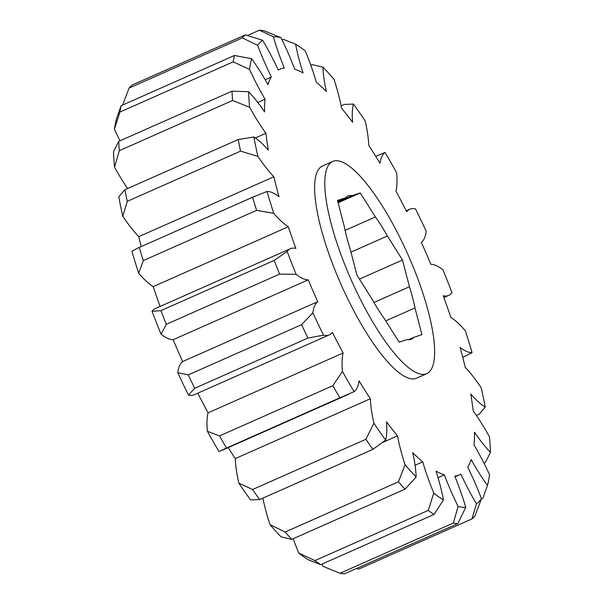 <?xml version="1.0" encoding="UTF-8"?>
<svg xmlns="http://www.w3.org/2000/svg" width="604" height="604" viewBox="0 0 604 604"><rect width="100%" height="100%" fill="white"/><g stroke="black" fill="none" stroke-linecap="round" stroke-linejoin="round"><path stroke-width="0.91" d="M409.346 257.757A116.051 31.068 66.1 0 0 332.691 161.457A116.051 31.068 66.1 0 0 350.086 277.357A116.051 31.068 66.1 0 0 426.734 373.657A116.051 31.068 66.1 0 0 409.346 257.757M332.691 161.457L322.521 165.964A116.051 31.068 66.1 0 0 339.916 281.864A116.051 31.068 66.1 0 0 416.571 378.164L426.734 373.657M293.204 538.715A98.943 26.493 66.1 0 0 298.693 553.022L314.933 560.61L428.236 510.395L433.785 493.151A98.943 26.493 -113.9 0 1 422.74 461.849A221.796 59.381 -113.9 0 1 412.721 452.66A98.943 26.493 -113.9 0 1 416.141 476.986L405.042 489.142A267.972 71.74 -113.9 0 1 398.414 481.826L405.058 464.755A98.943 26.493 -113.9 0 1 397.5 435.869A221.796 59.381 -113.9 0 1 386.477 421.849A98.943 26.493 -113.9 0 1 385.654 440.059L372.91 449.361A267.972 71.74 -113.9 0 1 365.881 439.297L373.914 423.23A98.943 26.493 -113.9 0 1 370.35 398.738A221.796 59.381 -113.9 0 1 359.078 380.822A98.943 26.493 -113.9 0 1 354.072 391.686L339.795 397.832A267.972 71.74 -113.9 0 1 332.857 385.699L342.468 371.407A98.943 26.493 -113.9 0 1 343.147 352.97A221.796 59.381 -113.9 0 1 332.396 332.389A98.943 26.493 -113.9 0 1 329.331 334.873A98.943 26.493 -113.9 0 1 323.54 335.16L307.972 338.051A267.972 71.74 -113.9 0 1 301.592 324.68L312.864 312.804A98.943 26.493 -113.9 0 1 317.749 301.69A221.796 59.381 -113.9 0 1 312.917 290.788A221.796 59.381 -113.9 0 1 308.244 279.841L173.159 339.712A98.943 26.493 -113.9 0 1 161.049 334.208A255.605 68.433 -113.9 0 1 152.042 311.309L160.906 310.63A267.972 71.74 66.1 0 0 166.296 324.325L161.049 334.208M317.749 301.69L182.657 361.562A221.796 59.381 -113.9 0 1 177.825 350.66A221.796 59.381 -113.9 0 1 173.159 339.712M308.244 279.841A98.943 26.493 -113.9 0 1 296.141 274.337L279.599 274.11A267.972 71.74 -113.9 0 1 274.208 260.407L287.134 251.43A98.943 26.493 -113.9 0 1 290.358 248.735A98.943 26.493 -113.9 0 1 295.877 248.387A221.796 59.381 -113.9 0 1 288.274 226.764A98.943 26.493 -113.9 0 1 273.748 213.355L256.617 210.358A267.972 71.74 -113.9 0 1 252.585 197.259L267.013 191.468A98.943 26.493 -113.9 0 1 279.025 196.7A221.796 59.381 -113.9 0 1 273.839 176.776A98.943 26.493 -113.9 0 1 257.878 156.376L240.588 151.136A267.972 71.74 -113.9 0 1 238.187 139.539L253.876 136.987A98.943 26.493 -113.9 0 1 268.342 150.147A221.796 59.381 -113.9 0 1 265.926 133.28A98.943 26.493 -113.9 0 1 249.626 107.278L232.6 100.49A267.972 71.74 -113.9 0 1 232.004 91.181L248.629 91.717A98.943 26.493 -113.9 0 1 264.552 111.906A221.796 59.381 -113.9 0 1 265.073 99.237A98.943 26.493 -113.9 0 1 249.543 69.415L233.204 61.857L119.902 112.072L114.45 129.286A255.605 68.433 -113.9 0 1 116.527 118.611L121.147 105.692A267.972 71.74 66.1 0 0 119.902 112.072M120.015 140.815A98.943 26.493 -113.9 0 1 114.45 129.286M265.073 99.237L257.78 102.469M321.955 564.128A98.943 26.493 66.1 0 0 323.042 566.348L340.014 573.264L453.317 523.049L458.134 506.477A98.943 26.493 -113.9 0 1 450.69 490.425A98.943 26.493 -113.9 0 1 444.355 474.887L438.028 477.689M233.204 61.857A267.972 71.74 -113.9 0 1 234.45 55.47L251.619 58.739A98.943 26.493 -113.9 0 1 267.919 84.575A221.796 59.381 -113.9 0 1 271.339 76.98A98.943 26.493 -113.9 0 1 264.273 61.684A98.943 26.493 -113.9 0 1 257.636 45.36L242.363 37.886L129.06 88.101L122.544 105.232M271.339 76.98L265.164 79.72M279.599 274.11L166.296 324.325M160.906 310.63L274.208 260.407M188.289 374.895A267.972 71.74 66.1 0 0 194.669 388.274L188.448 395.031A255.605 68.433 -113.9 0 1 177.78 372.683L188.289 374.895L301.592 324.68M307.972 338.051L194.669 388.274M139.282 247.474A267.972 71.74 66.1 0 0 143.314 260.573L138.656 273.227A255.605 68.433 -113.9 0 1 131.921 251.339L137.757 248.116L252.585 197.259M256.617 210.358L143.314 260.573M124.892 189.754A267.972 71.74 66.1 0 0 127.285 201.351L122.793 216.247A255.605 68.433 -113.9 0 1 118.784 196.859L124.892 189.754L238.187 139.539M240.588 151.136L127.285 201.351M121.147 105.692L234.45 55.47M118.701 141.396A267.972 71.74 66.1 0 0 119.298 150.706L114.533 167.157A255.605 68.433 -113.9 0 1 113.537 151.589L118.701 141.396L232.004 91.181M232.6 100.49L119.298 150.706M340.014 573.264A267.972 71.74 66.1 0 0 344.559 573.8L457.862 523.585A267.972 71.74 -113.9 0 1 453.317 523.049M481.38 498.964L482.853 498.308L487.473 485.389A98.943 26.493 -113.9 0 1 471.165 459.553A221.796 59.381 -113.9 0 1 467.753 467.149A98.943 26.493 -113.9 0 1 481.456 498.768L474.94 515.899A267.972 71.74 -113.9 0 1 471.943 518.927L476.45 503.834A98.943 26.493 -113.9 0 1 460.875 474.102A221.796 59.381 -113.9 0 1 459.418 474.842A221.796 59.381 -113.9 0 1 454.789 476.111A98.943 26.493 -113.9 0 1 465.737 507.375L457.862 523.585M356.511 568.5L358.64 569.142L471.943 518.927M314.933 560.61A267.972 71.74 66.1 0 0 320.716 564.672L308.365 559.817A255.605 68.433 -113.9 0 1 298.693 553.022M444.355 474.887A221.796 59.381 -113.9 0 1 436.02 471.173A98.943 26.493 -113.9 0 1 443.457 499.946L434.019 514.457L320.716 564.672M434.019 514.457A267.972 71.74 -113.9 0 1 428.236 510.395M285.111 532.048A267.972 71.74 66.1 0 0 291.74 539.357L281.056 536.858A255.605 68.433 -113.9 0 1 269.973 524.627L285.111 532.048L398.414 481.826M405.042 489.142L291.74 539.357M219.554 435.914A267.972 71.74 66.1 0 0 226.492 448.047L218.98 451.558A255.605 68.433 -113.9 0 1 207.376 431.279L219.554 435.914L332.857 385.699M339.795 397.832L226.492 448.047M252.578 489.512A267.972 71.74 66.1 0 0 259.607 499.576L250.562 499.931A255.605 68.433 -113.9 0 1 238.822 483.102L252.578 489.512L365.881 439.297M372.91 449.361L259.607 499.576M483.985 463.185L485.299 462.604L490.463 452.411A98.943 26.493 -113.9 0 1 474.54 432.222A221.796 59.381 -113.9 0 1 474.019 444.891A98.943 26.493 -113.9 0 1 489.55 474.714A255.605 68.433 66.1 0 1 487.473 485.389M476.39 415.454L479.108 414.246L485.216 407.141A98.943 26.493 -113.9 0 1 470.75 393.982A221.796 59.381 -113.9 0 1 473.166 410.848A98.943 26.493 -113.9 0 1 489.466 436.843A255.605 68.433 66.1 0 1 490.463 452.411M242.363 37.886A267.972 71.74 -113.9 0 1 245.36 34.858L262.642 40.294A98.943 26.493 -113.9 0 1 278.218 70.026A221.796 59.381 -113.9 0 1 279.675 69.286A221.796 59.381 -113.9 0 1 284.303 68.01A98.943 26.493 -113.9 0 1 273.355 36.753L259.441 30.2A267.972 71.74 -113.9 0 1 263.986 30.736L280.958 37.652A98.943 26.493 -113.9 0 1 294.737 69.241A221.796 59.381 -113.9 0 1 303.072 72.956A98.943 26.493 -113.9 0 1 295.635 44.183A255.605 68.433 66.1 0 1 305.307 50.978A98.943 26.493 -113.9 0 1 316.353 82.28A221.796 59.381 -113.9 0 1 326.371 91.461A98.943 26.493 -113.9 0 1 322.944 67.142A255.605 68.433 66.1 0 1 334.027 79.373A98.943 26.493 -113.9 0 1 341.592 108.252A221.796 59.381 -113.9 0 1 352.615 122.28A98.943 26.493 -113.9 0 1 353.438 104.069L344.393 104.424L341.124 105.866M322.944 67.142L312.26 64.643L310.796 65.285M245.36 34.858L132.057 85.073A267.972 71.74 66.1 0 0 129.06 88.101M353.438 104.069A255.605 68.433 66.1 0 1 365.178 120.898A98.943 26.493 -113.9 0 1 368.742 145.39A221.796 59.381 -113.9 0 1 380.007 163.306A98.943 26.493 -113.9 0 1 385.02 152.442A255.605 68.433 66.1 0 1 396.624 172.721A98.943 26.493 -113.9 0 1 395.945 191.158A221.796 59.381 -113.9 0 1 406.696 211.74A98.943 26.493 -113.9 0 1 409.761 209.248A98.943 26.493 -113.9 0 1 415.552 208.969A255.605 68.433 66.1 0 1 426.22 231.317A98.943 26.493 -113.9 0 1 421.343 242.438A221.796 59.381 -113.9 0 1 430.841 264.288A98.943 26.493 -113.9 0 1 442.951 269.792A255.605 68.433 66.1 0 1 451.958 292.691A98.943 26.493 -113.9 0 1 448.734 295.394A98.943 26.493 -113.9 0 1 443.215 295.741A221.796 59.381 -113.9 0 1 450.818 317.364A98.943 26.493 -113.9 0 1 465.344 330.773A255.605 68.433 66.1 0 1 472.079 352.661A98.943 26.493 -113.9 0 1 460.067 347.428A221.796 59.381 -113.9 0 1 465.254 367.353A98.943 26.493 -113.9 0 1 481.207 387.753A255.605 68.433 66.1 0 1 485.216 407.141M385.02 152.442L375.756 156.376M462.77 357.425L472.079 352.661M329.331 334.873L194.239 394.752A98.943 26.493 -113.9 0 1 188.448 395.031M343.147 352.97L208.055 412.842A98.943 26.493 66.1 0 0 207.376 431.279M262.876 498.134A98.943 26.493 66.1 0 0 269.973 524.627M397.5 435.869L382.604 442.475M370.35 398.738L235.258 458.61A98.943 26.493 66.1 0 0 238.822 483.102M422.74 461.849L415.061 465.246M127.61 188.546A98.943 26.493 -113.9 0 1 114.533 167.157M265.926 133.28L255.364 137.954M273.839 176.776L138.746 236.647A98.943 26.493 -113.9 0 1 122.793 216.247M288.274 226.764L153.182 286.636A98.943 26.493 -113.9 0 1 138.656 273.227M290.358 248.735L155.266 308.606A98.943 26.493 66.1 0 0 152.042 311.309M182.657 361.562A98.943 26.493 66.1 0 0 177.78 372.683M259.441 30.2L247.489 35.5M235.258 458.61A221.796 59.381 -113.9 0 1 228.244 447.624M208.055 412.842A221.796 59.381 -113.9 0 1 197.772 393.181M160.12 306.454A221.796 59.381 -113.9 0 1 153.182 286.636M141.23 246.575A221.796 59.381 -113.9 0 1 138.746 236.647M262.642 40.294A255.605 68.433 66.1 0 0 257.636 45.36M251.619 58.739A255.605 68.433 66.1 0 0 249.543 69.415M248.629 91.717A255.605 68.433 66.1 0 0 249.626 107.278M253.876 136.987A255.605 68.433 66.1 0 0 257.878 156.376M267.013 191.468A255.605 68.433 66.1 0 0 273.748 213.355M287.134 251.43A255.605 68.433 66.1 0 0 296.141 274.337M312.864 312.804A255.605 68.433 66.1 0 0 323.54 335.16M342.468 371.407A255.605 68.433 66.1 0 0 354.072 391.686M373.914 423.23A255.605 68.433 66.1 0 0 385.654 440.059M405.058 464.755A255.605 68.433 66.1 0 0 416.141 476.986M433.785 493.151A255.605 68.433 66.1 0 0 443.457 499.946M458.134 506.477A255.605 68.433 66.1 0 0 465.737 507.375M476.45 503.834A255.605 68.433 66.1 0 0 481.456 498.768M280.958 37.652A255.605 68.433 66.1 0 0 273.355 36.753M295.635 44.183L283.284 39.328L282.045 39.872M373.952 302.483L409.459 286.749L402.506 260.022L387.391 235.99A78.331 20.974 66.1 0 0 375.409 216.949L360.294 192.925L352.132 195.621A78.331 20.974 66.1 0 0 347.972 195.945A78.331 20.974 66.1 0 0 345.669 197.757L337.508 200.46L344.461 227.187A78.331 20.974 66.1 0 0 349.973 248.365L356.926 275.092L372.041 299.123A78.331 20.974 66.1 0 0 384.016 318.165L399.131 342.189L407.292 339.493A78.331 20.974 66.1 0 0 411.452 339.169A78.331 20.974 66.1 0 0 413.763 337.357L421.924 334.654L414.971 307.927A78.331 20.974 66.1 0 0 409.459 286.749M359.448 279.101L402.506 260.022M408.553 339.659L413.763 337.357M337.719 201.283L345.669 197.757M345.111 230.381L375.409 216.949M338.104 202.755L360.294 192.925M414.971 307.927L385.729 320.883M352.132 195.621L337.893 201.932M387.391 235.99L350.954 252.14M409.761 209.248L406.228 210.819M448.734 295.394L443.88 297.546M348.236 394.442L222.219 450.29M255.447 195.953L137.757 248.116M279.675 69.286L278.18 69.951M459.418 474.842L455.054 476.775"/></g></svg>
